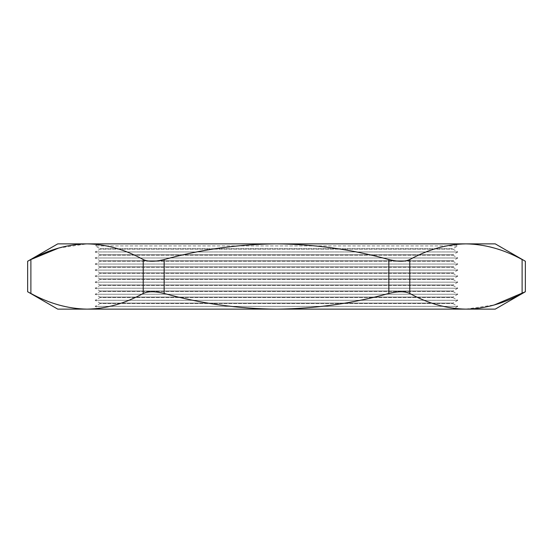 <?xml version="1.0" encoding="UTF-8"?>
<svg xmlns="http://www.w3.org/2000/svg" width="553" height="553" viewBox="0 0 553 553"><rect width="100%" height="100%" fill="white"/><g stroke="black" fill="none" stroke-linecap="round" stroke-linejoin="round"><path stroke-width="0.41" stroke-dasharray="2.77 2.07" d="M454.248 243.866L457.78 245.912L95.22 245.912L457.78 245.912L452.948 248.705L100.052 248.705L95.22 245.912L98.752 243.866L454.248 243.866L98.752 243.866M100.052 248.705L452.948 248.705L452.948 249.161L457.78 251.954L95.22 251.954L457.78 251.954L452.948 254.746L100.052 254.746L95.22 251.954L100.052 249.161L452.948 249.161L100.052 249.161L100.052 248.705M100.052 254.746L452.948 254.746L452.948 255.209L457.78 257.995L95.22 257.995L457.78 257.995L452.948 260.788L100.052 260.788L95.22 257.995L100.052 255.209L452.948 255.209L100.052 255.209L100.052 254.746M100.052 260.788L452.948 260.788L452.948 261.251L457.78 264.044L95.22 264.044L457.78 264.044L452.948 266.829L100.052 266.829L95.22 264.044L100.052 261.251L452.948 261.251L100.052 261.251L100.052 260.788M100.052 266.829L452.948 266.829L452.948 267.293L457.78 270.085L95.22 270.085L457.78 270.085L452.948 272.871L100.052 272.871L95.22 270.085L100.052 267.293L452.948 267.293L100.052 267.293L100.052 266.829M100.052 272.871L452.948 272.871L452.948 273.334L457.78 276.127L95.22 276.127L457.78 276.127L452.948 278.919L100.052 278.919L95.22 276.127L100.052 273.334L452.948 273.334L100.052 273.334L100.052 272.871M100.052 278.919L452.948 278.919L452.948 279.376L457.78 282.168L95.22 282.168L457.78 282.168L452.948 284.961L100.052 284.961L95.22 282.168L100.052 279.376L452.948 279.376L100.052 279.376L100.052 278.919M100.052 284.961L452.948 284.961L452.948 285.424L457.78 288.21L95.22 288.21L457.78 288.21L452.948 291.002L100.052 291.002L95.22 288.21L100.052 285.424L452.948 285.424L100.052 285.424L100.052 284.961M100.052 291.002L452.948 291.002L452.948 291.466L457.78 294.251L95.22 294.251L457.78 294.251L452.948 297.044L100.052 297.044L95.22 294.251L100.052 291.466L452.948 291.466L100.052 291.466L100.052 291.002M100.052 297.044L452.948 297.044L452.948 297.507L457.78 300.3L95.22 300.3L457.78 300.3L452.948 303.085L100.052 303.085L95.22 300.3L100.052 297.507L452.948 297.507L100.052 297.507L100.052 297.044M100.052 303.085L452.948 303.085L452.948 303.549L457.78 306.341L95.22 306.341L457.78 306.341L452.948 309.134L100.052 309.134L95.22 306.341L100.052 303.549L452.948 303.549L100.052 303.549L100.052 303.085M100.052 309.134L452.948 309.134M28.286 292.088L30.885 293.449C49.258 303.562 67.984 308.788 87.056 309.134C106.169 308.774 124.895 303.549 143.227 293.449C148.038 291.196 155.013 291.196 164.158 293.449C201.147 303.59 238.592 308.823 276.5 309.134C314.885 308.747 352.337 303.521 388.842 293.449C397.939 291.196 404.914 291.196 409.773 293.449C428.146 303.562 446.865 308.788 465.944 309.134L494.264 304.966M30.885 293.449L30.885 259.551L27.65 261.251M495.246 243.866L57.754 243.866M525.35 291.749L522.115 293.449L522.115 259.551C526.401 261.804 526.401 261.804 522.115 259.551C503.742 249.438 485.016 244.212 465.944 243.866C446.831 244.226 428.105 249.451 409.773 259.551C404.962 261.804 397.987 261.804 388.842 259.551C352.337 249.479 314.885 244.253 276.5 243.866C238.592 244.177 201.147 249.41 164.158 259.551C155.061 261.804 148.086 261.804 143.227 259.551C124.854 249.438 106.135 244.212 87.056 243.866L58.736 248.034M57.754 309.134L495.246 309.134M143.227 259.551L143.227 293.449M388.842 259.551L388.842 293.449M164.158 293.449L164.158 259.551M409.773 293.449L409.773 259.551"/><path stroke-width="0.83" d="M494.264 304.966L525.35 291.749L495.246 309.134L465.944 309.134C446.831 308.774 428.105 303.549 409.773 293.449C404.962 291.196 397.987 291.196 388.842 293.449C352.337 303.521 314.885 308.747 276.5 309.134C238.592 308.823 201.147 303.59 164.158 293.449C155.061 291.196 148.086 291.196 143.227 293.449C124.854 303.562 106.135 308.788 87.056 309.134C67.943 308.774 49.224 303.549 30.885 293.449L28.286 292.088M27.65 261.251L57.754 243.866L87.056 243.866C106.169 244.226 124.895 249.451 143.227 259.551C148.038 261.804 155.013 261.804 164.158 259.551C201.147 249.41 238.592 244.177 276.5 243.866C314.885 244.253 352.337 249.479 388.842 259.551C397.939 261.804 404.914 261.804 409.773 259.551C428.146 249.438 446.865 244.212 465.944 243.866C485.057 244.226 503.776 249.451 522.115 259.551L522.115 293.449C503.742 303.562 485.016 308.788 465.944 309.134L57.754 309.134L27.65 291.749L27.65 261.251L30.885 259.551C49.258 249.438 67.984 244.212 87.056 243.866L495.246 243.866L525.35 261.251L525.35 291.749M58.736 248.034L30.885 259.551L30.885 293.449M522.115 259.551C526.401 261.804 526.401 261.804 522.115 259.551M143.227 293.449L143.227 259.551M409.773 259.551L409.773 293.449M164.158 259.551L164.158 293.449M388.842 293.449L388.842 259.551"/></g></svg>

